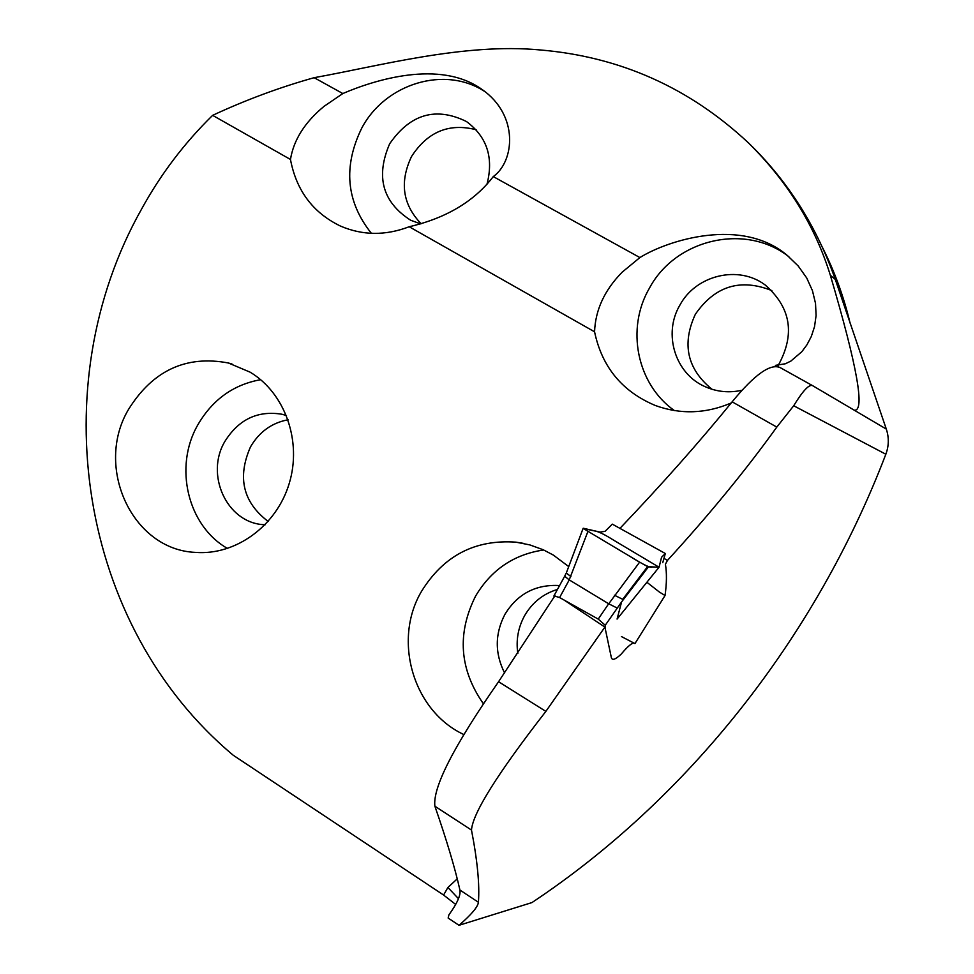 <?xml version="1.0" encoding="UTF-8"?>
<svg xmlns="http://www.w3.org/2000/svg" width="974" height="974" viewBox="0 0 974 974"><rect width="100%" height="100%" fill="white"/><g stroke="black" fill="none" stroke-linecap="round" stroke-linejoin="round"><path stroke-width="1.46" d="M621.424 636.558L634.951 643.595C633.21 641.793 628.644 645.263 621.278 654.017C615.519 659.508 612.208 660.713 611.355 657.633L604.903 627.073L545.866 711.385C497.458 773.709 472.67 813.266 471.489 830.067C477.43 860.724 479.744 884.794 478.404 902.265C477.954 906.831 471.489 914.501 459.01 925.3L531.95 902.581C686.5 799.837 815.092 639.394 885.841 454.237C888.945 445.873 889.092 437.484 886.303 429.084L854.198 410.164C865.302 411.832 857.351 366.857 830.335 275.24C814.934 225.664 787.613 181.517 748.373 142.813C689.349 87.648 619.951 56.699 540.18 49.954C463.928 42.722 378.229 66.256 314.139 77.689C279.733 87.331 245.898 99.884 212.624 115.346L290.471 159.468C296.364 190.66 313.068 212.88 340.596 226.126C362.705 235.562 385.57 235.769 409.19 226.747C446.189 218.091 474.216 201.375 493.27 176.598C514.479 161.477 519.191 115.419 482.118 89.523C439.895 58.976 373.651 80.282 342.836 93.541L314.139 77.689M634.951 643.595L665.035 595.516C666.764 583.341 666.886 572.931 665.412 564.275L667.458 560.415C709.389 514.564 745.841 470.125 776.802 427.099L793.7 405.756C803.16 390.294 809.552 383.646 812.888 385.826L854.198 410.164M619.817 528.492C661.675 484.626 699.113 442.403 732.144 401.836C755.057 373.906 771.311 362.632 780.917 368.014L812.523 385.619M545.866 711.385L498.566 681.727L554.985 595.674M498.566 681.727C453.762 746.084 432.541 787.589 434.891 806.216C446.701 840.27 455.041 868.199 459.911 890.029C460.909 895.009 457.244 903.288 448.904 914.866L448.15 918.056L459.01 925.3M458.474 898.673L447.906 887.472L443.596 895.045L455.674 904.432M443.596 895.045L233.249 755.252C78.297 625.551 42.454 385.047 141.486 209.252C160.613 174.358 184.33 143.068 212.624 115.346M604.903 627.073L563.983 599.984M779.078 367.174L775.706 365.311L785.373 363.765L790.839 361.098L801.833 351.711L806.91 344.857L811.318 336.48L814.532 326.655L816.09 315.552L815.518 303.364L812.438 290.642L806.728 277.992L798.254 266.048L787.26 255.407C741.738 216.654 667.64 240.237 639.894 257.562L493.27 176.598M568.719 566.588L553.305 555.058L543.175 549.738L529.819 544.904L515.964 542.165C475.081 539.279 443.596 555.679 421.511 591.364C392.534 640.125 413.086 711.093 464.014 734.627M775.706 365.311L774.768 366.687M731.243 402.956C705.882 413.767 680.619 414.632 655.465 405.549C622.301 391.694 602.005 367.125 594.566 331.805L409.19 226.747M250.087 372.153C284.98 392.985 302.171 441.125 289.217 483.481C276.519 525.911 235.805 555.557 195.555 552.392C132.172 549.908 94.21 466.972 128.471 409.494C152.772 370.497 186.071 354.999 228.391 362.985L250.087 372.153M667.458 560.415L664.037 558.406M659.118 591.839L647.686 582.89M594.566 331.805C595.37 309.915 604.598 290.008 622.252 272.099L639.894 257.562M788.928 256.795C745.658 222.535 675.493 239.056 649.427 288.17C625.746 328.579 636.801 384.073 674.373 410.578M484.869 91.593C444.911 65.185 385.12 83.557 361.695 128.227C342.97 166.664 346.196 201.703 371.374 233.322M342.836 93.541L324.025 106.361C304.838 122.213 293.649 139.915 290.471 159.468M850.083 323.112C843.801 296.753 834.657 271.661 822.665 247.846M543.699 549.981C513.992 554.352 491.298 569.705 475.604 596.051C456.806 633.538 459.436 669.491 483.494 703.922M557.286 585.447L559.502 585.691L557.286 585.447C534.616 584.875 517.194 594.444 505.019 614.18C494.853 633.648 494.707 653.25 504.605 672.985M557.469 589.428C543.285 593.738 532.364 602.431 524.706 615.495C518.18 627.317 515.879 639.979 517.815 653.493M778.238 365.36C795.381 334.277 790.973 307.443 765.004 284.846C738.255 264.806 695.874 275.167 679.901 305.106C662.783 333.79 675.189 374.04 705.407 386.8C717.144 391.938 729.38 393.082 742.127 390.233M771.846 290.593C740.447 278.101 714.953 285.991 695.351 314.273C681.63 343.968 687.157 368.963 711.921 389.247M486.963 184.317C493.855 157.764 487.024 136.835 466.473 121.531C435.914 106.556 410.31 113.97 389.661 143.775C375.489 176.635 382.49 202.129 410.687 220.258L420.695 223.886M476.152 129.749C449.148 122.797 427.61 131.709 411.539 156.485C399.401 182.089 402.603 204.503 421.145 223.752M260.642 379.69C233.407 384.608 212.478 399.669 197.832 424.859C173.64 466.656 187.544 525.838 227.539 548.484M286.466 415.521L281.754 414.206C257.586 410.346 238.606 419.441 224.836 441.502C205.124 474.448 226.467 521.954 262.737 524.621L265.086 524.816M288.073 419.77C271.795 422.813 259.267 431.872 250.476 446.92C237.084 477.455 242.989 502.304 268.191 521.467M748.373 142.813L749.603 144.006C788.222 181.639 816.784 226.796 835.302 279.465L886.303 429.084M612.305 524.134L605.122 531.305L600.081 532.096L583.414 528.285M589.623 529.893C586.945 529.32 579.08 526.252 589.282 532.108L629.167 555.898C645.47 566.077 650.863 568.037 652.093 567.038L659.057 567.233L617.078 619.074L621.595 601.92L648.562 566.698L659.057 567.233L661.553 557.274L665.327 553.524L662.746 562.643M605.061 627.889L605.244 625.259L598.231 619.099L559.612 597.549L553.962 595.857L554.121 597.086M621.595 601.92L605.244 625.259M639.626 562.144L587.967 531.317L569.218 579.883L608.726 603.807L639.626 562.144L647.6 566.576L622.544 599.534M647.6 566.576L648.562 566.698M583.146 528.31L587.967 531.317M608.726 603.807L617.017 607.959M614.375 595.187L622.569 599.254M570.898 576.571L566.296 573.016M559.612 597.549L569.23 579.895L564.664 576.218L566.357 572.87M553.962 595.857L564.725 576.121M659.057 567.233L614.996 540.984C596.575 529.393 595.686 531.597 590.074 530.002M793.7 405.756L885.841 454.237M776.802 427.099L732.144 401.836M447.906 887.472L457.22 878.889M835.302 279.465L830.335 275.24M434.891 806.216L471.489 830.067M459.911 890.029L478.404 902.265M598.231 619.099L608.665 603.77M659.179 591.924L665.035 595.516M515.964 542.165L523.269 543.334M765.004 284.846L765.941 285.528M228.391 362.985L231.97 364.008M281.754 414.206L284.006 414.766M665.303 553.5L612.378 524.182M583.073 528.505L566.284 573.077"/></g></svg>
